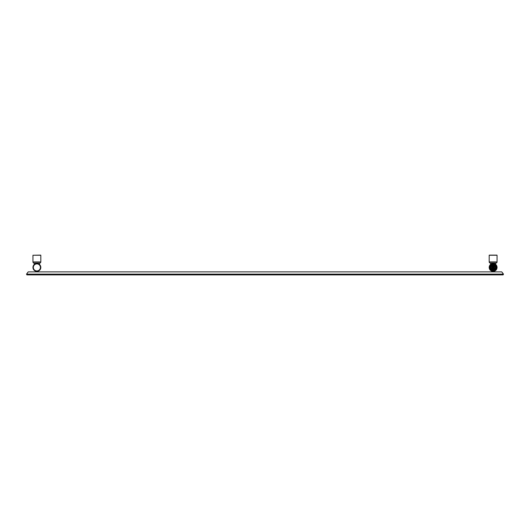 <?xml version="1.0" encoding="UTF-8"?>
<svg xmlns="http://www.w3.org/2000/svg" width="530" height="530" viewBox="0 0 530 530"><rect width="100%" height="100%" fill="white"/><g stroke="black" fill="none" stroke-linecap="round" stroke-linejoin="round"><path stroke-width="0.79" d="M503.109 274.885L26.898 274.885L26.507 274.149L26.898 274.885L26.507 274.149L28.249 271.877L501.758 271.877L503.5 274.149L503.109 274.885M28.249 271.877L501.758 271.877L503.394 274.149L26.613 274.149L28.03 272.049M493.085 263.496L493.125 263.496A3.929 3.929 0 0 0 489.197 267.425A3.929 3.929 0 0 0 493.125 271.353A3.929 3.929 0 0 0 497.054 267.425A3.929 3.929 0 0 0 493.125 263.496L493.125 263.496A3.929 3.929 0 0 0 489.197 267.425A3.929 3.929 0 0 0 493.125 271.353L493.125 271.353A3.929 3.929 0 0 0 497.054 267.425A3.929 3.929 0 0 0 493.125 263.496L493.205 263.496M490.734 264.311L491.337 263.927M490.727 264.311L491.409 263.887M36.815 263.496L36.881 263.496A3.929 3.929 0 0 0 32.953 267.425A3.929 3.929 0 0 0 36.881 271.353A3.929 3.929 0 0 0 40.81 267.425A3.929 3.929 0 0 0 36.881 263.496L36.881 263.496A3.929 3.929 0 0 0 32.953 267.425A3.929 3.929 0 0 0 36.881 271.353L36.881 271.353A3.929 3.929 0 0 0 40.81 267.425A3.929 3.929 0 0 0 36.881 263.496L36.954 263.496M39.432 264.437L39.763 262.973L33.999 262.973L34.324 264.437L35.093 263.927M34.324 264.437L35.159 263.887M490.243 262.973L496.007 262.973L490.243 262.973A1.047 1.047 0 0 1 489.197 261.919L489.197 255.241L497.054 255.241L489.329 255.115L496.921 255.115M33.999 262.973L33.999 262.973A1.047 1.047 0 0 1 32.953 261.919L32.953 255.241L40.81 255.241L40.81 261.919L32.953 261.919M490.575 262.973L490.575 264.437M495.683 262.973L495.683 264.437M39.763 262.973A1.047 1.047 0 0 0 40.81 261.919M40.677 255.115L32.953 255.241L40.81 255.241M496.007 262.973A1.047 1.047 0 0 0 497.054 261.919L497.054 255.241M492.469 267.425A0.656 0.656 0 0 0 492.993 268.067L492.993 266.782A0.656 0.656 0 0 0 492.469 267.425L492.469 268.081L493.258 268.081A0.656 0.656 0 0 0 493.258 266.782L493.781 266.769L493.781 268.081L493.258 268.081L493.258 266.769L492.469 266.769L492.469 267.425M493.125 266.113A1.312 1.312 0 0 1 494.437 267.425A1.312 1.312 0 0 1 493.125 268.73A1.312 1.312 0 0 1 491.82 267.425A1.312 1.312 0 0 1 493.125 266.113A1.312 1.312 0 0 1 494.437 267.425A1.312 1.312 0 0 1 493.125 268.73A1.312 1.312 0 0 0 494.437 267.425A1.312 1.312 0 0 0 493.125 266.113M490.985 268.564A2.425 2.425 0 0 1 490.985 268.558L491.906 268.604A0.523 0.523 0 0 1 492.211 268.697A1.57 1.57 0 0 0 494.039 268.697A0.523 0.523 0 0 1 494.351 268.604L495.278 268.531A2.425 2.425 0 0 0 495.55 267.425C495.47 266.669 495.47 266.669 495.55 267.425C495.47 266.669 495.47 266.669 495.55 267.425C495.47 266.669 495.47 266.669 495.55 267.425C495.47 266.669 495.47 266.669 495.55 267.425C495.47 266.669 495.47 266.669 495.55 267.425C495.47 266.669 495.47 266.669 495.55 267.425C495.47 266.669 495.47 266.669 495.55 267.425C495.47 266.669 495.47 266.669 495.55 267.425C495.47 266.669 495.47 266.669 495.55 267.425C495.47 266.669 495.47 266.669 495.55 267.425C495.47 266.669 495.47 266.669 495.55 267.425C495.47 266.669 495.47 266.669 495.55 267.425C495.47 266.669 495.47 266.669 495.55 267.425C495.47 266.669 495.47 266.669 495.55 267.425C495.47 268.167 495.47 268.167 495.55 267.425C495.47 268.167 495.47 268.167 495.55 267.425C495.47 268.167 495.47 268.167 495.55 267.425C495.47 268.167 495.47 268.167 495.55 267.425C495.47 268.167 495.47 268.167 495.55 267.425C495.47 268.167 495.47 268.167 495.55 267.425C495.47 268.167 495.47 268.167 495.55 267.425C495.47 268.167 495.47 268.167 495.55 267.425C495.47 268.167 495.47 268.167 495.55 267.425C495.47 268.167 495.47 268.167 495.55 267.425C495.47 268.167 495.47 268.167 495.55 267.425C495.47 268.167 495.47 268.167 495.55 267.425C495.47 268.167 495.47 268.167 495.55 267.425C495.47 268.167 495.47 268.167 495.55 267.425A2.425 2.425 0 0 0 495.278 266.318L495.278 266.312A2.425 2.425 0 0 1 495.49 266.888M495.278 266.305A2.425 2.425 0 0 1 495.278 266.312L494.351 266.378A0.656 0.656 0 0 1 493.967 266.252A1.438 1.438 0 0 1 493.967 268.591A0.656 0.656 0 0 1 494.351 268.471L495.166 268.471A2.292 2.292 0 0 0 495.166 266.378L494.351 266.245A0.523 0.523 0 0 1 494.039 266.146A1.57 1.57 0 0 0 492.211 266.146A0.523 0.523 0 0 1 491.906 266.245L490.972 266.318A2.425 2.425 0 0 0 490.707 267.425A2.425 2.425 0 0 1 490.972 266.312A2.425 2.425 0 0 0 490.972 268.531L491.363 269.081A2.425 2.425 0 0 0 494.887 269.081L495.278 268.531A2.425 2.425 0 0 0 495.278 266.318L494.887 265.762A2.425 2.425 0 0 1 495.245 266.245M491.906 268.471L490.972 268.531A2.425 2.425 0 0 1 490.972 268.531A2.425 2.425 0 0 1 490.972 268.538L491.979 269.021L492.284 268.591A0.656 0.656 0 0 0 491.906 268.471L491.091 268.471A2.292 2.292 0 0 1 491.091 266.378L491.363 265.762L490.972 266.318L491.906 266.245A0.523 0.523 0 0 0 492.211 266.146A0.523 0.523 0 0 1 491.906 266.245A0.523 0.523 0 0 0 492.211 266.146A1.57 1.57 0 0 1 494.039 266.146A1.57 1.57 0 0 0 492.211 266.146L492.284 266.252A0.656 0.656 0 0 1 491.906 266.378L490.972 266.318M491.012 266.239A2.425 2.425 0 0 1 494.887 265.762A2.425 2.425 0 0 0 491.363 265.762L491.091 266.245M495.596 267.425C495.583 266.782 495.623 266.782 495.722 267.425C495.623 268.061 495.583 268.061 495.596 267.425C495.583 266.782 495.623 266.782 495.722 267.425C495.623 266.782 495.583 266.782 495.596 267.425M495.484 267.975A2.425 2.425 0 0 1 495.278 268.531L494.351 268.604A0.523 0.523 0 0 0 494.039 268.697A0.523 0.523 0 0 1 494.351 268.604A0.523 0.523 0 0 0 494.039 268.697A1.57 1.57 0 0 1 492.211 268.697A1.57 1.57 0 0 0 494.039 268.697L493.967 268.591M495.239 268.611A2.425 2.425 0 0 1 491.363 269.081A2.425 2.425 0 0 0 494.887 269.081L495.278 268.531M491.35 269.068A2.425 2.425 0 0 1 491.012 268.604M495.981 266.173L496.007 266.166A3.14 3.14 0 0 0 495.656 265.556L495.636 265.576A3.14 3.14 0 0 0 493.476 264.298L495.656 265.556A3.114 3.114 0 0 1 495.981 266.173L495.981 266.948M492.781 264.324L490.614 265.576L492.774 264.298A3.14 3.14 0 0 1 493.476 264.298L493.47 264.324A3.114 3.114 0 0 0 492.781 264.324L492.774 264.298A3.14 3.14 0 0 0 490.601 265.556L490.601 265.556A3.14 3.14 0 0 0 490.243 268.677L490.27 268.67A3.114 3.114 0 0 0 492.774 270.545L492.774 270.545A3.14 3.14 0 0 0 495.656 269.286L495.636 269.267A3.14 3.14 0 0 0 496.266 267.504M496.266 267.339A3.14 3.14 0 0 0 496.007 266.166L496.007 266.954M495.981 267.902L496.007 268.677L496.007 267.895M496.007 268.677A3.14 3.14 0 0 1 495.656 269.286L493.476 270.545L495.656 269.286A3.114 3.114 0 0 0 495.981 268.67M490.243 268.677A3.14 3.14 0 0 0 490.601 269.286L492.774 270.545A3.114 3.114 0 0 0 493.47 270.519A3.14 3.14 0 0 1 492.774 270.545L490.614 269.267A3.14 3.14 0 0 1 490.243 268.677L490.243 266.166L490.27 268.67M496.06 267.855L496.06 266.994L496.06 267.855M491.979 269.021A1.968 1.968 0 0 0 494.271 269.021L494.887 269.081M490.707 267.425A2.425 2.425 0 0 0 490.972 268.531L491.456 268.995A2.292 2.292 0 0 0 494.795 268.995L495.166 268.604M494.351 266.378L495.278 266.318L494.887 265.762A2.425 2.425 0 0 0 491.363 265.762M497.054 261.919L489.197 261.919M36.881 263.887A3.538 3.538 0 0 0 33.344 267.425A3.538 3.538 0 0 0 36.881 270.956A3.538 3.538 0 0 0 40.413 267.425A3.538 3.538 0 0 0 36.881 263.887M493.125 263.887A3.538 3.538 0 0 0 489.587 267.425A3.538 3.538 0 0 0 493.125 270.956A3.538 3.538 0 0 0 496.663 267.425A3.538 3.538 0 0 0 493.125 263.887M493.125 268.604A1.179 1.179 0 0 1 491.946 267.425A1.179 1.179 0 0 1 493.125 266.245A1.179 1.179 0 0 1 494.304 267.425A1.179 1.179 0 0 1 493.125 268.604M493.967 266.252L494.271 265.828A1.968 1.968 0 0 0 491.979 265.828L491.456 265.848A2.292 2.292 0 0 1 494.795 265.848L494.271 265.828M492.284 268.591A1.438 1.438 0 0 1 492.284 266.252M491.906 266.378L491.906 265.848M496.146 267.816L495.457 268.074L495.722 267.425M490.243 266.166A3.14 3.14 0 0 1 490.601 265.556A3.114 3.114 0 0 0 490.27 266.173M493.47 264.324L495.636 265.576M495.961 267.047L495.961 267.802M495.55 267.365L495.47 266.669L495.457 268.074L495.457 266.769L496.047 266.961L496.047 267.889L496.146 267.027M494.351 268.471L494.351 268.995M491.906 268.995L491.906 268.604M494.351 265.848L494.351 266.245M493.39 271.877L493.39 271.34M492.867 271.877L492.867 271.34M37.14 271.877L37.14 271.34M36.616 271.877L36.616 271.34M495.55 267.484L495.47 266.669M495.55 267.425L495.47 268.18M496.02 267.027L496.02 267.822M495.278 266.318L494.887 265.762"/></g></svg>
